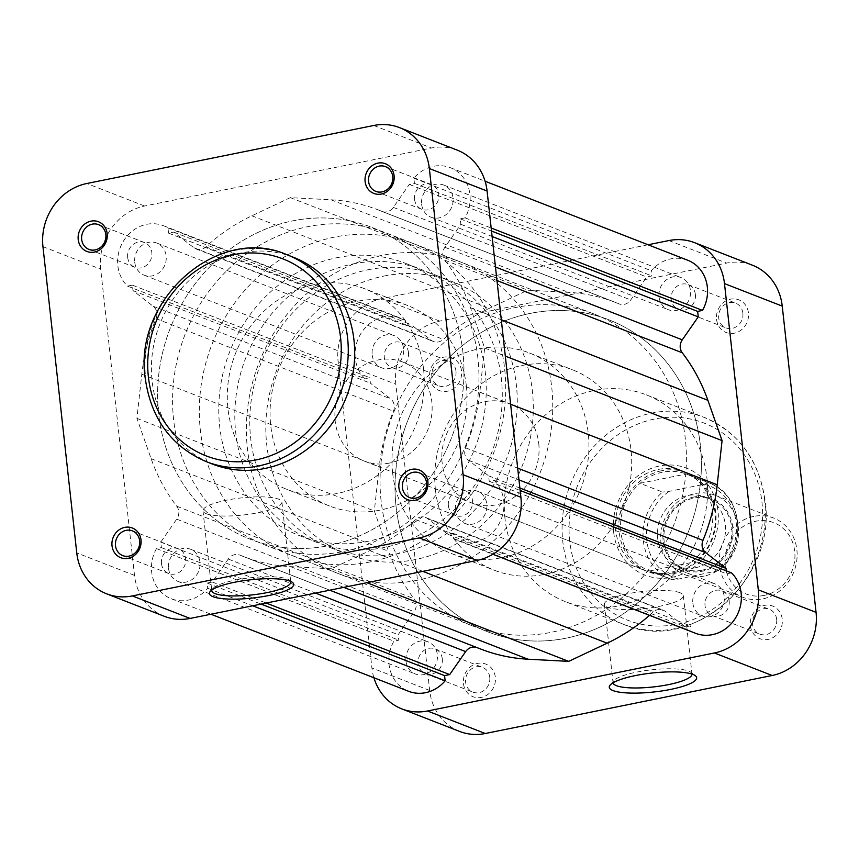 <?xml version="1.0" encoding="UTF-8"?>
<svg xmlns="http://www.w3.org/2000/svg" width="859" height="859" viewBox="0 0 859 859"><rect width="100%" height="100%" fill="white"/><g stroke="black" fill="none" stroke-linecap="round" stroke-linejoin="round"><path stroke-width="0.64" stroke-dasharray="4.29 3.22" d="M290.557 581.328A39.718 8.601 173.7 0 0 289.558 580.19A39.718 8.601 173.7 0 0 287.378 579.041A39.718 8.601 173.7 0 0 235.291 580.104A39.718 8.601 173.7 0 0 212.581 588.694A39.718 8.601 173.7 0 0 211.851 590.015M206.353 513.736A39.718 8.601 173.7 0 0 251.086 513.972A39.718 8.601 173.7 0 0 281.924 502.075A39.718 8.601 173.7 0 0 278.552 499.133A39.718 8.601 173.7 0 0 233.82 498.896A39.718 8.601 173.7 0 0 202.982 510.794A39.718 8.601 173.7 0 0 206.353 513.736M161.481 563.611A13.282 11.983 -68.7 0 0 168.729 573.544A13.282 11.983 -68.7 0 0 180.82 571.117A13.282 11.983 -68.7 0 0 185.63 558.726A13.282 11.983 -68.7 0 0 178.382 548.794A13.282 11.983 -68.7 0 0 166.302 551.22A13.282 11.983 -68.7 0 0 161.481 563.611M448.377 505.597A13.282 11.983 -68.7 0 0 455.624 515.529A13.282 11.983 -68.7 0 0 467.715 513.102A13.282 11.983 -68.7 0 0 472.525 500.711A13.282 11.983 -68.7 0 0 465.277 490.779A13.282 11.983 -68.7 0 0 453.198 493.206A13.282 11.983 -68.7 0 0 448.377 505.597M414.575 199.374A13.282 11.983 -68.7 0 0 421.823 209.306A13.282 11.983 -68.7 0 0 433.902 206.879A13.282 11.983 -68.7 0 0 438.724 194.488A13.282 11.983 -68.7 0 0 431.476 184.556A13.282 11.983 -68.7 0 0 419.385 186.983A13.282 11.983 -68.7 0 0 414.575 199.374M127.68 257.389A13.282 11.983 -68.7 0 0 134.927 267.321A13.282 11.983 -68.7 0 0 147.018 264.894A13.282 11.983 -68.7 0 0 151.828 252.503A13.282 11.983 -68.7 0 0 144.58 242.571A13.282 11.983 -68.7 0 0 132.49 244.998A13.282 11.983 -68.7 0 0 127.68 257.389M293.381 257.249A111.036 100.138 -68.7 0 0 192.352 277.543A111.036 100.138 -68.7 0 0 152.107 381.117A111.036 100.138 -68.7 0 0 212.721 464.161M477.905 358.289A167.355 150.926 -68.7 0 0 386.561 233.133A167.355 150.926 -68.7 0 0 234.282 263.713A167.355 150.926 -68.7 0 0 173.625 419.826A167.355 150.926 -68.7 0 0 264.98 544.982A167.355 150.926 -68.7 0 0 417.259 514.401A167.355 150.926 -68.7 0 0 477.905 358.289M462.937 352.458A167.355 150.926 -68.7 0 0 371.582 227.302A167.355 150.926 -68.7 0 0 219.303 257.872A167.355 150.926 -68.7 0 0 158.657 413.984A167.355 150.926 -68.7 0 0 250.012 539.141A167.355 150.926 -68.7 0 0 402.291 508.571A167.355 150.926 -68.7 0 0 462.937 352.458A167.355 150.926 -68.7 0 0 371.582 227.302A167.355 150.926 -68.7 0 0 219.303 257.872A167.355 150.926 -68.7 0 0 158.657 413.984A167.355 150.926 -68.7 0 0 250.012 539.141A167.355 150.926 -68.7 0 0 402.291 508.571A167.355 150.926 -68.7 0 0 462.937 352.458M466.351 385.959A107.59 97.024 -68.7 0 0 407.628 305.503A107.59 97.024 -68.7 0 0 309.734 325.153A107.59 97.024 -68.7 0 0 270.735 425.516A107.59 97.024 -68.7 0 0 329.469 505.972A107.59 97.024 -68.7 0 0 427.363 486.312A107.59 97.024 -68.7 0 0 466.351 385.959M423.573 369.284A107.59 97.024 -68.7 0 0 364.85 288.817A107.59 97.024 -68.7 0 0 266.956 308.478A107.59 97.024 -68.7 0 0 227.968 408.841A107.59 97.024 -68.7 0 0 286.691 489.297A107.59 97.024 -68.7 0 0 384.585 469.637A107.59 97.024 -68.7 0 0 423.573 369.284M164.38 616.322A54.718 49.35 111.3 0 1 134.509 575.401L100.696 269.178A54.718 49.35 111.3 0 1 144.58 206.02L431.476 148.006A54.718 49.35 111.3 0 1 457.213 150.121M764.038 595.448A38.258 34.5 111.3 0 1 725.168 565.362A38.258 34.5 111.3 0 1 755.845 521.209A38.258 34.5 111.3 0 1 794.715 551.295A38.258 34.5 111.3 0 1 764.038 595.448M753.676 516.42A42.499 38.333 -68.7 0 0 719.735 554.506A42.499 38.333 -68.7 0 0 742.799 597.263A42.499 38.333 -68.7 0 0 762.781 598.906A42.499 38.333 -68.7 0 0 796.733 560.83A42.499 38.333 -68.7 0 0 773.669 518.063A42.499 38.333 -68.7 0 0 753.676 516.42M693.825 497.028A38.258 34.5 -68.7 0 0 663.148 541.181A38.258 34.5 -68.7 0 0 702.018 571.267A38.258 34.5 -68.7 0 0 732.695 527.115A38.258 34.5 -68.7 0 0 693.825 497.028M704.187 576.056A42.499 38.333 111.3 0 1 684.194 574.413A42.499 38.333 111.3 0 1 661.129 531.657A42.499 38.333 111.3 0 1 695.081 493.571A42.499 38.333 111.3 0 1 715.064 495.213A42.499 38.333 111.3 0 1 738.128 537.981A42.499 38.333 111.3 0 1 704.187 576.056M695.489 567.735A37.195 33.544 111.3 0 1 677.998 566.296A37.195 33.544 111.3 0 1 657.822 528.876A37.195 33.544 111.3 0 1 687.522 495.557A37.195 33.544 111.3 0 1 705.014 496.996A37.195 33.544 111.3 0 1 725.189 534.416A37.195 33.544 111.3 0 1 695.489 567.735M701.9 570.236A37.195 33.544 111.3 0 1 684.408 568.798A37.195 33.544 111.3 0 1 664.232 531.377A37.195 33.544 111.3 0 1 693.932 498.059A37.195 33.544 111.3 0 1 711.424 499.498A37.195 33.544 111.3 0 1 731.6 536.918A37.195 33.544 111.3 0 1 701.9 570.236M673.52 572.738A51.798 46.719 111.3 0 1 649.748 570.956A51.798 46.719 111.3 0 1 649.157 570.741A51.798 46.719 111.3 0 1 620.853 531.657A51.798 46.719 111.3 0 1 640.073 483.316A51.798 46.719 111.3 0 1 662.429 472.214A51.798 46.719 111.3 0 1 686.212 473.985A51.798 46.719 111.3 0 1 686.792 474.211A51.798 46.719 111.3 0 1 715.107 513.285A51.798 46.719 111.3 0 1 695.887 561.625L718.339 570.387A51.798 46.719 -68.7 0 0 737.559 522.047A51.798 46.719 -68.7 0 0 709.244 482.973A51.798 46.719 -68.7 0 0 708.664 482.747L686.212 473.985L640.073 483.316L662.525 492.078A51.798 46.719 -68.7 0 0 643.305 540.418A51.798 46.719 -68.7 0 0 671.62 579.492A51.798 46.719 -68.7 0 0 672.2 579.718L649.748 570.956L695.887 561.625A51.798 46.719 111.3 0 1 673.52 572.738M661.752 470.711A53.129 47.911 -68.7 0 0 619.318 518.31A53.129 47.911 -68.7 0 0 648.148 571.761A53.129 47.911 -68.7 0 0 673.134 573.823A53.129 47.911 -68.7 0 0 715.558 526.223A53.129 47.911 -68.7 0 0 686.738 472.772A53.129 47.911 -68.7 0 0 661.752 470.711M352.888 263.96A146.105 131.76 111.3 0 1 421.619 269.608A146.105 131.76 111.3 0 1 500.872 416.604A146.105 131.76 111.3 0 1 384.198 547.505A146.105 131.76 111.3 0 1 315.478 541.857A146.105 131.76 111.3 0 1 236.214 394.861A146.105 131.76 111.3 0 1 352.888 263.96M336.857 257.711A146.105 131.76 111.3 0 1 405.577 263.359A146.105 131.76 111.3 0 1 484.83 410.355A146.105 131.76 111.3 0 1 368.157 541.256A146.105 131.76 111.3 0 1 299.437 535.608A146.105 131.76 111.3 0 1 220.172 388.612A146.105 131.76 111.3 0 1 336.857 257.711M370.433 561.872A167.355 150.926 111.3 0 1 291.716 555.408A167.355 150.926 111.3 0 1 200.92 387.022A167.355 150.926 111.3 0 1 334.57 237.095A167.355 150.926 111.3 0 1 413.297 243.559A167.355 150.926 111.3 0 1 504.083 411.933A167.355 150.926 111.3 0 1 370.433 561.872M417.485 580.222A167.355 150.926 111.3 0 1 338.768 573.748A167.355 150.926 111.3 0 1 247.983 405.373A167.355 150.926 111.3 0 1 381.632 255.434A167.355 150.926 111.3 0 1 460.349 261.898A167.355 150.926 111.3 0 1 551.134 430.284A167.355 150.926 111.3 0 1 417.485 580.222M383.909 276.061A146.105 131.76 111.3 0 1 452.629 281.698A146.105 131.76 111.3 0 1 531.882 428.695A146.105 131.76 111.3 0 1 415.208 559.596A146.105 131.76 111.3 0 1 346.488 553.948A146.105 131.76 111.3 0 1 267.224 406.951A146.105 131.76 111.3 0 1 383.909 276.061M367.867 269.801A146.105 131.76 111.3 0 1 436.587 275.449A146.105 131.76 111.3 0 1 515.851 422.445A146.105 131.76 111.3 0 1 399.167 553.346A146.105 131.76 111.3 0 1 330.447 547.698A146.105 131.76 111.3 0 1 251.182 400.702A146.105 131.76 111.3 0 1 367.867 269.801M389.202 463.13A53.129 47.911 111.3 0 1 364.216 461.068A53.129 47.911 111.3 0 1 335.397 407.617A53.129 47.911 111.3 0 1 377.82 360.018A53.129 47.911 111.3 0 1 402.817 362.068A53.129 47.911 111.3 0 1 431.637 415.531A53.129 47.911 111.3 0 1 389.202 463.13M708.664 482.747L704.283 484.261L669.043 491.391L662.525 492.078M649.157 570.741L672.21 579.718L678.717 579.03L718.371 570.623C748.049 547.655 742.659 494.129 709.244 482.973L686.792 474.211M463.473 683.635A17.534 15.816 -68.7 0 0 481.287 697.422A17.534 15.816 -68.7 0 0 495.342 677.193A17.534 15.816 -68.7 0 0 477.529 663.406A17.534 15.816 -68.7 0 0 463.473 683.635M489.77 677.3A13.282 11.983 111.3 0 1 484.959 689.691A13.282 11.983 111.3 0 1 472.869 692.118A13.282 11.983 111.3 0 1 465.621 682.186A13.282 11.983 111.3 0 1 470.431 669.795A13.282 11.983 111.3 0 1 482.522 667.368A13.282 11.983 111.3 0 1 489.77 677.3M750.369 625.62A17.534 15.816 -68.7 0 0 768.182 639.407A17.534 15.816 -68.7 0 0 782.238 619.167A17.534 15.816 -68.7 0 0 764.424 605.38A17.534 15.816 -68.7 0 0 750.369 625.62M776.665 619.285A13.282 11.983 111.3 0 1 771.854 631.676A13.282 11.983 111.3 0 1 759.764 634.103A13.282 11.983 111.3 0 1 752.516 624.171A13.282 11.983 111.3 0 1 757.327 611.78A13.282 11.983 111.3 0 1 769.417 609.353A13.282 11.983 111.3 0 1 776.665 619.285M429.661 377.412A17.534 15.816 -68.7 0 0 447.475 391.199A17.534 15.816 -68.7 0 0 461.541 370.97A17.534 15.816 -68.7 0 0 443.716 357.183A17.534 15.816 -68.7 0 0 429.661 377.412M455.968 371.077A13.282 11.983 111.3 0 1 451.147 383.468A13.282 11.983 111.3 0 1 439.067 385.895A13.282 11.983 111.3 0 1 431.809 375.963A13.282 11.983 111.3 0 1 436.63 363.572A13.282 11.983 111.3 0 1 448.709 361.145A13.282 11.983 111.3 0 1 455.968 371.077M716.556 319.398A17.534 15.816 -68.7 0 0 734.37 333.185A17.534 15.816 -68.7 0 0 748.436 312.944A17.534 15.816 -68.7 0 0 730.612 299.157A17.534 15.816 -68.7 0 0 716.556 319.398M742.863 313.063A13.282 11.983 111.3 0 1 738.042 325.454A13.282 11.983 111.3 0 1 725.962 327.88A13.282 11.983 111.3 0 1 718.704 317.948A13.282 11.983 111.3 0 1 723.525 305.557A13.282 11.983 111.3 0 1 735.605 303.13A13.282 11.983 111.3 0 1 742.863 313.063M613.67 532.193A57.381 51.744 -68.7 0 0 671.985 577.323A57.381 51.744 -68.7 0 0 717.995 511.094A57.381 51.744 -68.7 0 0 659.691 465.965A57.381 51.744 -68.7 0 0 613.67 532.193M712.422 511.202A53.129 47.911 111.3 0 1 693.17 560.766A53.129 47.911 111.3 0 1 644.83 570.473A53.129 47.911 111.3 0 1 615.828 530.744A53.129 47.911 111.3 0 1 635.08 481.18A53.129 47.911 111.3 0 1 683.42 471.473A53.129 47.911 111.3 0 1 712.422 511.202M692 674.079A39.718 8.601 173.7 0 0 691.989 674.025A39.718 8.601 173.7 0 0 690.797 672.232A39.718 8.601 173.7 0 0 688.617 671.072A39.718 8.601 173.7 0 0 636.53 672.146A39.718 8.601 173.7 0 0 613.82 680.725A39.718 8.601 173.7 0 0 613.047 682.733A39.718 8.601 173.7 0 0 613.047 682.798M679.974 592.721A39.718 8.601 173.7 0 0 635.231 592.485A39.718 8.601 173.7 0 0 604.392 604.382A39.718 8.601 173.7 0 0 607.764 607.324A39.718 8.601 173.7 0 0 652.496 607.56A39.718 8.601 173.7 0 0 683.334 595.663A39.718 8.601 173.7 0 0 679.974 592.721M729.184 600.774A13.282 11.983 111.3 0 1 724.373 613.165A13.282 11.983 111.3 0 1 712.283 615.592A13.282 11.983 111.3 0 1 705.035 605.659A13.282 11.983 111.3 0 1 709.845 593.268A13.282 11.983 111.3 0 1 721.936 590.842A13.282 11.983 111.3 0 1 729.184 600.774M442.288 658.789A13.282 11.983 111.3 0 1 437.478 671.18A13.282 11.983 111.3 0 1 425.388 673.606A13.282 11.983 111.3 0 1 418.14 663.674A13.282 11.983 111.3 0 1 422.95 651.283A13.282 11.983 111.3 0 1 435.041 648.856A13.282 11.983 111.3 0 1 442.288 658.789M408.487 352.566A13.282 11.983 111.3 0 1 403.666 364.957A13.282 11.983 111.3 0 1 391.586 367.384A13.282 11.983 111.3 0 1 384.327 357.451A13.282 11.983 111.3 0 1 389.148 345.06A13.282 11.983 111.3 0 1 401.228 342.634A13.282 11.983 111.3 0 1 408.487 352.566M695.382 294.551A13.282 11.983 111.3 0 1 690.561 306.942A13.282 11.983 111.3 0 1 678.481 309.369A13.282 11.983 111.3 0 1 671.223 299.437A13.282 11.983 111.3 0 1 676.044 287.046A13.282 11.983 111.3 0 1 688.123 284.619A13.282 11.983 111.3 0 1 695.382 294.551M381.095 500.711A167.355 150.926 111.3 0 1 441.741 344.599A167.355 150.926 111.3 0 1 594.02 314.018A167.355 150.926 111.3 0 1 685.375 439.174A167.355 150.926 111.3 0 1 624.718 595.287A167.355 150.926 111.3 0 1 472.439 625.867A167.355 150.926 111.3 0 1 381.095 500.711M396.063 506.542A167.355 150.926 111.3 0 1 456.709 350.429A167.355 150.926 111.3 0 1 608.988 319.859A167.355 150.926 111.3 0 1 700.343 445.016A167.355 150.926 111.3 0 1 639.697 601.128A167.355 150.926 111.3 0 1 487.418 631.698A167.355 150.926 111.3 0 1 396.063 506.542A167.355 150.926 -68.7 0 0 487.418 631.698A167.355 150.926 -68.7 0 0 639.697 601.128A167.355 150.926 -68.7 0 0 700.343 445.016A167.355 150.926 -68.7 0 0 608.988 319.859A167.355 150.926 -68.7 0 0 456.709 350.429A167.355 150.926 -68.7 0 0 396.063 506.542M392.649 473.041A107.59 97.024 111.3 0 1 431.637 372.688A107.59 97.024 111.3 0 1 529.531 353.028A107.59 97.024 111.3 0 1 588.265 433.484A107.59 97.024 111.3 0 1 549.266 533.847A107.59 97.024 111.3 0 1 451.372 553.497A107.59 97.024 111.3 0 1 392.649 473.041M435.427 489.716A107.59 97.024 111.3 0 1 474.415 389.363A107.59 97.024 111.3 0 1 572.309 369.703A107.59 97.024 111.3 0 1 631.032 450.159A107.59 97.024 111.3 0 1 592.044 550.522A107.59 97.024 111.3 0 1 494.15 570.183A107.59 97.024 111.3 0 1 435.427 489.716M538.754 443.502A53.129 47.911 111.3 0 1 519.502 493.055A53.129 47.911 111.3 0 1 471.161 502.762A53.129 47.911 111.3 0 1 442.16 463.033A53.129 47.911 111.3 0 1 461.412 413.469A53.129 47.911 111.3 0 1 509.752 403.762A53.129 47.911 111.3 0 1 538.754 443.502M505.006 518.707A111.036 100.138 111.3 0 1 545.25 415.122A111.036 100.138 111.3 0 1 646.279 394.839A111.036 100.138 111.3 0 1 706.893 477.883A111.036 100.138 111.3 0 1 666.648 581.457A111.036 100.138 111.3 0 1 565.619 601.751A111.036 100.138 111.3 0 1 505.006 518.707M648.051 244.772L381.987 298.578A54.718 49.35 -68.7 0 0 338.102 361.736L371.915 667.958A54.718 49.35 -68.7 0 0 373.901 677.762M459.533 731.396A54.718 49.35 111.3 0 1 429.661 690.475L395.849 384.252A54.718 49.35 111.3 0 1 439.733 321.094L726.628 263.069A54.718 49.35 111.3 0 1 752.377 265.184M405.963 661.065A17.266 15.569 -68.7 0 0 415.391 673.982A17.266 15.569 -68.7 0 0 431.1 670.825A17.266 15.569 -68.7 0 0 437.36 654.719A17.266 15.569 -68.7 0 0 427.943 641.802A17.266 15.569 -68.7 0 0 412.223 644.959A17.266 15.569 -68.7 0 0 405.963 661.065M168.557 568.508A17.266 15.569 -68.7 0 0 177.985 581.425A17.266 15.569 -68.7 0 0 193.694 578.268A17.266 15.569 -68.7 0 0 199.954 562.162A17.266 15.569 -68.7 0 0 190.526 549.245A17.266 15.569 -68.7 0 0 174.817 552.401A17.266 15.569 -68.7 0 0 168.557 568.508M692.848 603.05A17.266 15.569 -68.7 0 0 702.275 615.967A17.266 15.569 -68.7 0 0 717.984 612.811A17.266 15.569 -68.7 0 0 724.244 596.704A17.266 15.569 -68.7 0 0 714.817 583.787A17.266 15.569 -68.7 0 0 699.108 586.944A17.266 15.569 -68.7 0 0 692.848 603.05M455.442 510.493A17.266 15.569 -68.7 0 0 464.869 523.399A17.266 15.569 -68.7 0 0 480.578 520.253A17.266 15.569 -68.7 0 0 486.838 504.147A17.266 15.569 -68.7 0 0 477.411 491.23A17.266 15.569 -68.7 0 0 461.702 494.387A17.266 15.569 -68.7 0 0 455.442 510.493M659.046 296.838A17.266 15.569 -68.7 0 0 668.474 309.755A17.266 15.569 -68.7 0 0 684.183 306.599A17.266 15.569 -68.7 0 0 690.443 290.492A17.266 15.569 -68.7 0 0 681.015 277.575A17.266 15.569 -68.7 0 0 665.306 280.732A17.266 15.569 -68.7 0 0 659.046 296.838M421.64 204.281A17.266 15.569 -68.7 0 0 431.057 217.198A17.266 15.569 -68.7 0 0 446.777 214.041A17.266 15.569 -68.7 0 0 453.037 197.935A17.266 15.569 -68.7 0 0 443.609 185.018A17.266 15.569 -68.7 0 0 427.9 188.175A17.266 15.569 -68.7 0 0 421.64 204.281M372.162 354.853A17.266 15.569 -68.7 0 0 381.589 367.77A17.266 15.569 -68.7 0 0 397.298 364.613A17.266 15.569 -68.7 0 0 403.558 348.507A17.266 15.569 -68.7 0 0 394.131 335.601A17.266 15.569 -68.7 0 0 378.422 338.747A17.266 15.569 -68.7 0 0 372.162 354.853M134.756 262.296A17.266 15.569 -68.7 0 0 144.183 275.213A17.266 15.569 -68.7 0 0 159.892 272.056A17.266 15.569 -68.7 0 0 166.152 255.95A17.266 15.569 -68.7 0 0 156.725 243.033A17.266 15.569 -68.7 0 0 141.016 246.189A17.266 15.569 -68.7 0 0 134.756 262.296M127.508 286.122L132.372 285.145L132.984 290.61L153.213 306.266A10.63 9.578 111.3 0 1 156.027 318.635A185.952 167.698 -68.7 0 0 141.789 374.223L136.925 418.387L151.109 458.685A185.952 167.698 -68.7 0 0 176.739 506.219A10.63 9.578 111.3 0 1 176.718 519.158L160.751 542.136L161.352 547.602L156.488 548.59A35.863 32.341 -68.7 0 0 151.656 571.922A35.863 32.341 -68.7 0 0 171.231 598.744A35.863 32.341 -68.7 0 0 207.738 588.254L207.169 583.057L212.291 582.026L228.258 559.048A10.63 9.578 111.3 0 1 239.747 555.054A10.63 9.578 111.3 0 1 239.94 555.129A185.952 167.698 -68.7 0 0 243.247 556.471A185.952 167.698 -68.7 0 0 290.6 566.65L331.284 568.808L369.735 550.64A185.952 167.698 -68.7 0 0 415.692 519.588A10.63 9.578 111.3 0 1 425.538 517.483A10.63 9.578 111.3 0 1 427.707 518.707L447.936 534.373L453.058 533.332L453.638 538.529A35.863 32.341 -68.7 0 0 458.115 540.73A35.863 32.341 -68.7 0 0 498.403 524.946A35.863 32.341 -68.7 0 0 494.086 480.321L489.211 481.298L488.61 475.832L468.38 460.177A10.63 9.578 111.3 0 1 464.751 453.455A10.63 9.578 111.3 0 1 465.567 447.807A185.952 167.698 -68.7 0 0 479.805 392.219L484.669 348.056L470.485 307.747A185.952 167.698 -68.7 0 0 444.855 260.223A10.63 9.578 111.3 0 1 442.857 255.144A10.63 9.578 111.3 0 1 444.876 247.285L460.843 224.306L460.241 218.841L465.106 217.853A35.863 32.341 -68.7 0 0 450.363 167.698A35.863 32.341 -68.7 0 0 413.855 178.189L414.425 183.386L409.303 184.417L393.336 207.395A10.63 9.578 111.3 0 1 381.847 211.389A10.63 9.578 111.3 0 1 381.654 211.314A185.952 167.698 -68.7 0 0 378.336 209.972A185.952 167.698 -68.7 0 0 330.994 199.793L290.31 197.634L251.859 215.802A185.952 167.698 -68.7 0 0 205.902 246.855A10.63 9.578 111.3 0 1 196.056 248.96A10.63 9.578 111.3 0 1 193.887 247.736L173.658 232.07L168.525 233.111L167.956 227.914A35.863 32.341 -68.7 0 0 163.478 225.713A35.863 32.341 -68.7 0 0 130.847 232.263A35.863 32.341 -68.7 0 0 117.855 265.721A35.863 32.341 -68.7 0 0 127.508 286.122L364.914 378.679L369.789 377.702L370.39 383.168L390.62 398.823A10.63 9.578 111.3 0 1 393.433 411.193A185.952 167.698 -68.7 0 0 379.195 466.781L374.331 510.944L388.515 551.253A185.952 167.698 -68.7 0 0 414.145 598.777A10.63 9.578 111.3 0 1 414.124 611.715L398.157 634.694L398.759 640.159L393.894 641.147A35.863 32.341 -68.7 0 0 389.063 664.479A35.863 32.341 -68.7 0 0 408.637 691.302M687.769 260.256A35.863 32.341 -68.7 0 0 651.262 270.746L651.831 275.943L646.709 276.974L630.742 299.952A10.63 9.578 111.3 0 1 619.253 303.946A10.63 9.578 111.3 0 1 619.06 303.871A185.952 167.698 -68.7 0 0 615.753 302.529A185.952 167.698 -68.7 0 0 568.4 292.35L527.716 290.192L489.265 308.36A185.952 167.698 -68.7 0 0 443.308 339.412A10.63 9.578 111.3 0 1 433.462 341.517A10.63 9.578 111.3 0 1 431.293 340.293L411.064 324.627L405.942 325.668L405.362 320.471A35.863 32.341 -68.7 0 0 400.885 318.27A35.863 32.341 -68.7 0 0 368.253 324.82A35.863 32.341 -68.7 0 0 355.261 358.278A35.863 32.341 -68.7 0 0 364.914 378.679M207.738 588.254L252.707 605.788M731.492 572.878L726.628 573.855L726.295 570.848M649.511 615.355A185.952 167.698 -68.7 0 0 653.098 612.145A10.63 9.578 111.3 0 1 662.944 610.04A10.63 9.578 111.3 0 1 665.113 611.264L685.342 626.93L690.475 625.889L691.044 631.086A35.863 32.341 -68.7 0 0 695.522 633.287M476.326 647.332A10.63 9.578 111.3 0 1 477.153 647.611A10.63 9.578 111.3 0 1 477.346 647.686A185.952 167.698 -68.7 0 0 480.664 649.028M136.925 418.387L374.331 510.944M160.751 542.136L398.157 634.694M161.352 547.602L398.759 640.159M156.488 548.59L393.894 641.147M207.169 583.057L261.093 604.092M212.291 582.026L266.215 603.05M331.284 568.808L366.89 582.692M447.936 534.373L685.342 626.93M453.058 533.332L690.475 625.889M453.638 538.529L691.044 631.086M494.086 480.321L520.146 490.478M489.211 481.298L726.628 573.855M488.61 475.832L519.878 488.019M484.669 348.056L505.307 356.109M460.843 224.306L492.11 236.493M460.241 218.841L491.498 231.028M465.106 217.853L491.165 228.011M413.855 178.189L651.262 270.746M414.425 183.386L651.831 275.943M409.303 184.417L646.709 276.974M290.31 197.634L527.716 290.192M173.658 232.07L411.064 324.627M168.525 233.111L405.942 325.668M167.956 227.914L405.362 320.471M132.372 285.145L369.789 377.702M132.984 290.61L370.39 383.168M206.3 461.659A111.036 100.138 111.3 0 1 145.686 378.615A111.036 100.138 111.3 0 1 185.931 275.041A111.036 100.138 111.3 0 1 286.97 254.747M144.58 206.02L86.834 183.504M373.729 125.489L431.476 148.006M134.509 575.401L76.762 552.885M42.95 246.662L100.696 269.178M704.283 484.261A49.146 44.324 111.3 0 1 736.184 522.616A49.146 44.324 111.3 0 1 713.958 571.901M678.717 579.03A49.146 44.324 111.3 0 1 646.827 540.687A49.146 44.324 111.3 0 1 669.043 491.391M569.721 541.073A105.721 95.349 111.3 0 1 654.515 419.052A105.721 95.349 111.3 0 1 761.954 502.204A105.721 95.349 111.3 0 1 677.16 624.235A105.721 95.349 111.3 0 1 569.721 541.073M764.639 500.389A111.036 100.138 -68.7 0 0 704.036 417.356A111.036 100.138 -68.7 0 0 602.997 437.639A111.036 100.138 -68.7 0 0 562.752 541.224A111.036 100.138 -68.7 0 0 623.366 624.257A111.036 100.138 -68.7 0 0 724.405 603.974A111.036 100.138 -68.7 0 0 764.639 500.389M429.661 690.475L371.915 667.958M338.102 361.736L395.849 384.252M668.882 240.563L726.628 263.069M439.733 321.094L381.987 298.578M444.876 247.285L495.471 267.009M465.567 447.807L517.676 468.134M153.213 306.266L390.62 398.823M156.027 318.635L393.433 411.193M141.789 374.223L379.195 466.781M151.109 458.685L388.515 551.253M176.739 506.219L414.145 598.777M176.718 519.158L414.124 611.715M228.258 559.048L315.543 593.075M239.94 555.129L477.346 647.686M290.6 566.65L343.761 587.373M369.735 550.64L422.886 571.364M415.692 519.588L653.098 612.145M427.707 518.707L665.113 611.264M468.38 460.177L518.976 479.902M479.805 392.219L510.622 404.235M470.485 307.747L501.302 319.763M444.855 260.223L496.974 280.539M393.336 207.395L630.742 299.952M381.654 211.314L619.06 303.871M330.994 199.793L568.4 292.35M251.859 215.802L489.265 308.36M205.902 246.855L443.308 339.412M193.887 247.736L431.293 340.293M212.581 588.694L210.272 591.421M281.924 502.075L290.75 581.983M168.729 573.544L122.751 555.623M455.624 515.529L409.646 497.597M421.823 209.306L375.834 191.374M134.927 267.321L88.939 249.4M386.561 233.133L594.02 314.018M407.628 305.503L364.85 288.817M329.469 505.972L286.691 489.297M264.98 544.982L472.439 625.867M144.58 242.571L98.592 224.65M431.476 184.556L385.487 166.625M465.277 490.779L419.299 472.847M178.382 548.794L132.404 530.873M202.982 510.794L211.797 590.702M289.558 580.19L292.404 582.359M677.998 566.296L684.408 568.798M684.194 574.413L742.799 597.263M405.577 263.359L421.619 269.608M291.716 555.408L338.768 573.748M436.587 275.449L452.629 281.698M364.216 461.068L648.148 571.761M402.817 362.068L686.738 472.772M330.447 547.698L346.488 553.948M413.297 243.559L460.349 261.898M299.437 535.608L315.478 541.857M715.064 495.213L773.669 518.063M705.014 496.996L711.424 499.498M690.797 672.232L695.35 675.7M604.392 604.382L613.047 682.733M646.279 394.839L704.036 417.356C739.019 432.528 759.377 460.349 765.09 500.786C777.32 579.664 691.71 654.805 623.366 624.257L565.619 601.751M712.283 615.592L759.764 634.103M425.388 673.606L472.869 692.118M391.586 367.384L439.067 385.895M678.481 309.369L725.962 327.88M529.531 353.028L572.309 369.703M471.161 502.762L644.83 570.473M509.752 403.762L683.42 471.473M451.372 553.497L494.15 570.183M688.123 284.619L735.605 303.13M401.228 342.634L448.709 361.145M435.041 648.856L482.522 667.368M721.936 590.842L769.417 609.353M683.334 595.663L691.989 674.025M613.82 680.725L610.137 685.106M177.985 581.425L415.391 673.982M464.869 523.399L702.275 615.967M431.057 217.198L668.474 309.755M144.183 275.213L381.589 367.77M171.231 598.744L210.949 614.228M239.747 555.054L477.153 647.611M243.247 556.471L329.77 590.197M425.538 517.483L662.944 610.04M458.115 540.73L492.851 554.27M450.363 167.698L485.099 181.238M381.847 211.389L619.253 303.946M378.336 209.972L615.753 302.529M196.056 248.96L433.462 341.517M163.478 225.713L400.885 318.27M156.725 243.033L394.131 335.601M443.609 185.018L681.015 277.575M477.411 491.23L714.817 583.787M190.526 549.245L427.943 641.802"/><path stroke-width="1.29" d="M427.889 481.878A15.934 14.378 111.3 0 1 415.112 500.271A15.934 14.378 111.3 0 1 398.909 487.74A15.934 14.378 111.3 0 1 411.697 469.347A15.934 14.378 111.3 0 1 427.889 481.878M402.399 487.665A13.282 11.983 -68.7 0 0 409.646 497.597A13.282 11.983 -68.7 0 0 421.726 495.171A13.282 11.983 -68.7 0 0 426.547 482.779A13.282 11.983 -68.7 0 0 419.299 472.847A13.282 11.983 -68.7 0 0 407.209 475.274A13.282 11.983 -68.7 0 0 402.399 487.665M140.994 539.892A15.934 14.378 111.3 0 1 128.216 558.296A15.934 14.378 111.3 0 1 112.014 545.755A15.934 14.378 111.3 0 1 124.802 527.362A15.934 14.378 111.3 0 1 140.994 539.892M115.503 545.69A13.282 11.983 -68.7 0 0 122.751 555.623A13.282 11.983 -68.7 0 0 134.831 553.196A13.282 11.983 -68.7 0 0 139.652 540.805A13.282 11.983 -68.7 0 0 132.404 530.873A13.282 11.983 -68.7 0 0 120.314 533.299A13.282 11.983 -68.7 0 0 115.503 545.69M394.088 175.655A15.934 14.378 111.3 0 1 381.299 194.048A15.934 14.378 111.3 0 1 365.107 181.517A15.934 14.378 111.3 0 1 377.885 163.124A15.934 14.378 111.3 0 1 394.088 175.655M368.586 181.442A13.282 11.983 -68.7 0 0 375.834 191.374A13.282 11.983 -68.7 0 0 387.924 188.948A13.282 11.983 -68.7 0 0 392.735 176.557A13.282 11.983 -68.7 0 0 385.487 166.625A13.282 11.983 -68.7 0 0 373.397 169.051A13.282 11.983 -68.7 0 0 368.586 181.442M107.192 233.669A15.934 14.378 111.3 0 1 94.404 252.074A15.934 14.378 111.3 0 1 78.212 239.532A15.934 14.378 111.3 0 1 90.99 221.139A15.934 14.378 111.3 0 1 107.192 233.669M81.691 239.468A13.282 11.983 -68.7 0 0 88.939 249.4A13.282 11.983 -68.7 0 0 101.029 246.973A13.282 11.983 -68.7 0 0 105.84 234.582A13.282 11.983 -68.7 0 0 98.592 224.65A13.282 11.983 -68.7 0 0 86.501 227.077A13.282 11.983 -68.7 0 0 81.691 239.468M211.851 590.015A39.718 8.601 173.7 0 0 211.797 590.702A39.718 8.601 173.7 0 0 215.169 593.644A39.718 8.601 173.7 0 0 267.267 592.57A39.718 8.601 173.7 0 0 290.75 581.983A39.718 8.601 173.7 0 0 290.557 581.328M268.62 595.566A42.37 9.181 -6.3 0 1 225.176 598.895A42.37 9.181 -6.3 0 1 210.272 591.421A42.37 9.181 -6.3 0 1 234.507 582.273A42.37 9.181 -6.3 0 1 292.404 582.359A42.37 9.181 -6.3 0 1 268.62 595.566M353.994 340.293A111.036 100.138 -68.7 0 0 293.381 257.249L286.97 254.747A111.036 100.138 111.3 0 1 347.573 337.791A111.036 100.138 111.3 0 1 307.339 441.376A111.036 100.138 111.3 0 1 206.3 461.659L212.721 464.161A111.036 100.138 -68.7 0 0 313.75 443.878A111.036 100.138 -68.7 0 0 353.994 340.293M399.467 127.604L457.213 150.121A54.718 49.35 111.3 0 1 487.085 191.042L520.898 497.264A54.718 49.35 111.3 0 1 477.013 560.422L190.118 618.437A54.718 49.35 111.3 0 1 164.38 616.322L106.623 593.816A54.718 49.35 -68.7 0 0 132.372 595.931L419.267 537.906A54.718 49.35 -68.7 0 0 463.151 474.748L429.339 168.525A54.718 49.35 -68.7 0 0 399.467 127.604A54.718 49.35 -68.7 0 0 373.729 125.489L86.834 183.504A54.718 49.35 -68.7 0 0 42.95 246.662L76.762 552.885A54.718 49.35 -68.7 0 0 106.623 593.816M635.273 675.604A43.959 9.524 -6.3 0 1 695.35 675.7A43.959 9.524 -6.3 0 1 670.675 689.401A43.959 9.524 -6.3 0 1 625.588 692.848A43.959 9.524 -6.3 0 1 610.137 685.106A43.959 9.524 -6.3 0 1 635.273 675.604M613.047 682.798A39.718 8.601 173.7 0 0 616.408 685.675A39.718 8.601 173.7 0 0 668.506 684.612A39.718 8.601 173.7 0 0 692 674.079M373.901 677.762A54.718 49.35 -68.7 0 0 401.787 708.879A54.718 49.35 -68.7 0 0 427.524 710.994L714.42 652.98A54.718 49.35 -68.7 0 0 758.304 589.822L724.491 283.599A54.718 49.35 -68.7 0 0 694.62 242.678A54.718 49.35 -68.7 0 0 668.882 240.563L648.051 244.772M694.62 242.678L752.377 265.184A54.718 49.35 111.3 0 1 782.238 306.115L816.05 612.338A54.718 49.35 111.3 0 1 772.166 675.496L485.271 733.511A54.718 49.35 111.3 0 1 459.533 731.396L401.787 708.879M726.295 570.848L726.016 568.39L705.787 552.734A10.63 9.578 111.3 0 1 702.157 546.013A10.63 9.578 111.3 0 1 702.973 540.365A185.952 167.698 -68.7 0 0 717.211 484.777L722.075 440.613L707.891 400.315A185.952 167.698 -68.7 0 0 682.261 352.781A10.63 9.578 111.3 0 1 680.264 347.702A10.63 9.578 111.3 0 1 682.282 339.842L698.249 316.864L697.648 311.398L702.512 310.41A35.863 32.341 -68.7 0 0 687.769 260.256L485.099 181.238M210.949 614.228L408.637 691.302A35.863 32.341 -68.7 0 0 445.145 680.811L444.575 675.614L449.697 674.583L465.664 651.605A10.63 9.578 111.3 0 1 476.326 647.332M252.707 605.788L445.145 680.811M492.851 554.27L695.522 633.287A35.863 32.341 -68.7 0 0 735.809 617.503A35.863 32.341 -68.7 0 0 731.492 572.878L520.146 490.478M329.77 590.197L480.664 649.028A185.952 167.698 -68.7 0 0 528.006 659.207L568.69 661.366L607.141 643.198A185.952 167.698 -68.7 0 0 649.511 615.355M261.093 604.092L444.575 675.614M266.215 603.05L449.697 674.583M366.89 582.692L568.69 661.366M519.878 488.019L726.016 568.39M505.307 356.109L722.075 440.613M492.11 236.493L698.249 316.864M491.498 231.028L697.648 311.398M491.165 228.011L702.512 310.41M340.604 337.931A105.721 95.349 -68.7 0 0 233.165 254.779A105.721 95.349 -68.7 0 0 148.382 376.811A105.721 95.349 -68.7 0 0 255.821 459.962A105.721 95.349 -68.7 0 0 340.604 337.931M132.372 595.931L190.118 618.437M477.013 560.422L419.267 537.906M463.151 474.748L520.898 497.264M487.085 191.042L429.339 168.525M772.166 675.496L714.42 652.98M427.524 710.994L485.271 733.511M758.304 589.822L816.05 612.338M782.238 306.115L724.491 283.599M495.471 267.009L682.282 339.842M517.676 468.134L702.973 540.365M315.543 593.075L465.664 651.605M343.761 587.373L528.006 659.207M422.886 571.364L607.141 643.198M518.976 479.902L705.787 552.734M510.622 404.235L717.211 484.777M501.302 319.763L707.891 400.315M496.974 280.539L682.261 352.781M286.97 254.747C218.615 224.21 133.005 299.351 145.235 378.228C150.959 418.666 171.306 446.476 206.3 461.659"/></g></svg>
